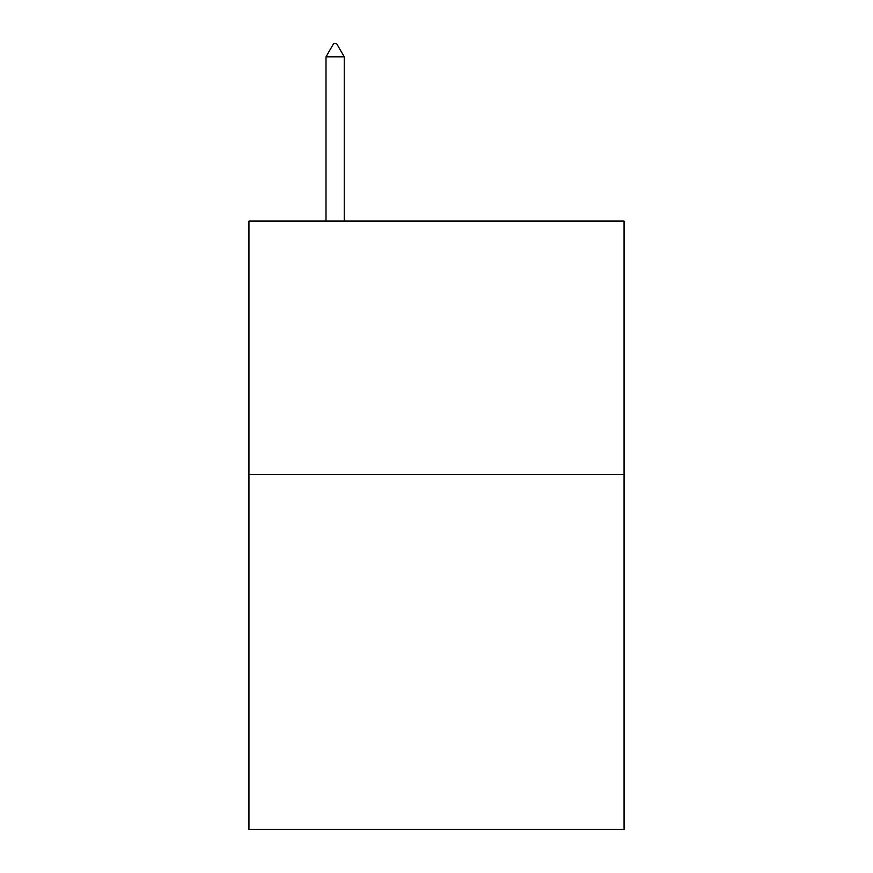 <?xml version="1.0" encoding="UTF-8"?>
<svg xmlns="http://www.w3.org/2000/svg" width="873" height="873" viewBox="0 0 873 873"><rect width="100%" height="100%" fill="white"/><g stroke="black" fill="none" stroke-linecap="round" stroke-linejoin="round"><path stroke-width="1.31" d="M624.053 474.519L624.053 829.35L248.947 829.35L248.947 221.065L624.053 221.065L624.053 474.519L248.947 474.519M344.246 56.832L336.64 43.65L333.595 43.65L326 56.832L344.246 56.832L344.246 221.065M326 56.832L326 221.065"/></g></svg>

